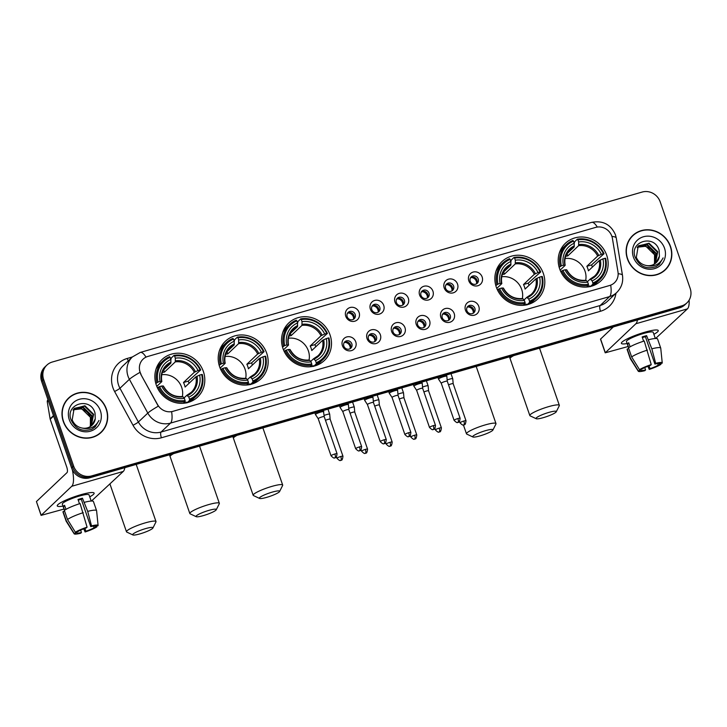 <?xml version="1.0" encoding="UTF-8"?>
<svg xmlns="http://www.w3.org/2000/svg" width="727" height="727" viewBox="0 0 727 727"><rect width="100%" height="100%" fill="white"/><g stroke="black" fill="none" stroke-linecap="round" stroke-linejoin="round"><path stroke-width="1.09" d="M559.636 268.836A25.854 24.173 46.6 0 0 600.947 280.84A25.854 24.173 46.6 0 0 606.718 255.268A25.854 24.173 46.6 0 0 565.406 243.272A25.854 24.173 46.6 0 0 559.636 268.836M219.636 366.808A25.854 24.173 46.6 0 0 260.957 378.803A25.854 24.173 46.6 0 0 266.727 353.24A25.854 24.173 46.6 0 0 225.406 341.245A25.854 24.173 46.6 0 0 219.636 366.808M282.985 348.551A25.854 24.173 46.6 0 0 324.297 360.556A25.854 24.173 46.6 0 0 330.067 334.983A25.854 24.173 46.6 0 0 288.755 322.988A25.854 24.173 46.6 0 0 282.985 348.551M496.287 287.092A25.854 24.173 46.6 0 0 537.607 299.088A25.854 24.173 46.6 0 0 543.378 273.525A25.854 24.173 46.6 0 0 502.057 261.529A25.854 24.173 46.6 0 0 496.287 287.092M156.296 385.065A25.854 24.173 46.6 0 0 197.608 397.06A25.854 24.173 46.6 0 0 203.378 371.497A25.854 24.173 46.6 0 0 162.066 359.492A25.854 24.173 46.6 0 0 156.296 385.065M355.757 341.863A7.315 6.843 -133.4 0 1 351.459 350.614A7.315 6.843 -133.4 0 1 342.426 345.707A7.315 6.843 -133.4 0 1 346.724 336.955A7.315 6.843 -133.4 0 1 355.757 341.863M343.835 346.125A4.389 4.108 46.6 0 0 350.85 348.16A4.389 4.108 46.6 0 0 351.832 343.826A4.389 4.108 46.6 0 0 344.816 341.781A4.389 4.108 46.6 0 0 343.835 346.125M380.366 334.774A7.315 6.843 -133.4 0 1 376.068 343.526A7.315 6.843 -133.4 0 1 367.035 338.609A7.315 6.843 -133.4 0 1 371.333 329.858A7.315 6.843 -133.4 0 1 380.366 334.774M368.444 339.036A4.389 4.108 46.6 0 0 375.459 341.072A4.389 4.108 46.6 0 0 376.441 336.728A4.389 4.108 46.6 0 0 369.425 334.693A4.389 4.108 46.6 0 0 368.444 339.036M404.975 327.677A7.315 6.843 -133.4 0 1 400.677 336.437A7.315 6.843 -133.4 0 1 391.644 331.521A7.315 6.843 -133.4 0 1 395.942 322.77A7.315 6.843 -133.4 0 1 404.975 327.677M393.053 331.948A4.389 4.108 46.6 0 0 400.068 333.984A4.389 4.108 46.6 0 0 401.05 329.64A4.389 4.108 46.6 0 0 394.034 327.604A4.389 4.108 46.6 0 0 393.053 331.948M429.584 320.589A7.315 6.843 -133.4 0 1 425.286 329.34A7.315 6.843 -133.4 0 1 416.253 324.433A7.315 6.843 -133.4 0 1 420.551 315.682A7.315 6.843 -133.4 0 1 429.584 320.589M417.661 324.851A4.389 4.108 46.6 0 0 424.677 326.886A4.389 4.108 46.6 0 0 425.658 322.552A4.389 4.108 46.6 0 0 418.643 320.516A4.389 4.108 46.6 0 0 417.661 324.851M454.193 313.501A7.315 6.843 -133.4 0 1 449.895 322.252A7.315 6.843 -133.4 0 1 440.862 317.335A7.315 6.843 -133.4 0 1 445.16 308.584A7.315 6.843 -133.4 0 1 454.193 313.501M442.27 317.763A4.389 4.108 46.6 0 0 449.286 319.798A4.389 4.108 46.6 0 0 450.267 315.454A4.389 4.108 46.6 0 0 443.252 313.419A4.389 4.108 46.6 0 0 442.27 317.763M478.802 306.412A7.315 6.843 -133.4 0 1 474.504 315.164A7.315 6.843 -133.4 0 1 465.471 310.247A7.315 6.843 -133.4 0 1 469.769 301.496A7.315 6.843 -133.4 0 1 478.802 306.412M466.879 310.674A4.389 4.108 46.6 0 0 473.895 312.71A4.389 4.108 46.6 0 0 474.876 308.366A4.389 4.108 46.6 0 0 467.861 306.331A4.389 4.108 46.6 0 0 466.879 310.674M359.102 312.446A7.315 6.843 -133.4 0 1 354.803 321.198A7.315 6.843 -133.4 0 1 345.77 316.29A7.315 6.843 -133.4 0 1 350.069 307.53A7.315 6.843 -133.4 0 1 359.102 312.446M347.179 316.708A4.389 4.108 46.6 0 0 354.194 318.744A4.389 4.108 46.6 0 0 355.176 314.409A4.389 4.108 46.6 0 0 348.16 312.365A4.389 4.108 46.6 0 0 347.179 316.708M383.711 305.358A7.315 6.843 -133.4 0 1 379.412 314.109A7.315 6.843 -133.4 0 1 370.379 309.193A7.315 6.843 -133.4 0 1 374.678 300.442A7.315 6.843 -133.4 0 1 383.711 305.358M371.788 309.62A4.389 4.108 46.6 0 0 378.803 311.656A4.389 4.108 46.6 0 0 379.785 307.312A4.389 4.108 46.6 0 0 372.769 305.276A4.389 4.108 46.6 0 0 371.788 309.62M408.32 298.261A7.315 6.843 -133.4 0 1 404.021 307.021A7.315 6.843 -133.4 0 1 394.988 302.105A7.315 6.843 -133.4 0 1 399.287 293.354A7.315 6.843 -133.4 0 1 408.32 298.261M396.397 302.523A4.389 4.108 46.6 0 0 403.412 304.568A4.389 4.108 46.6 0 0 404.394 300.224A4.389 4.108 46.6 0 0 397.378 298.188A4.389 4.108 46.6 0 0 396.397 302.523M432.928 291.173A7.315 6.843 -133.4 0 1 428.63 299.924A7.315 6.843 -133.4 0 1 419.597 295.017A7.315 6.843 -133.4 0 1 423.896 286.265A7.315 6.843 -133.4 0 1 432.928 291.173M421.006 295.435A4.389 4.108 46.6 0 0 428.021 297.47A4.389 4.108 46.6 0 0 429.003 293.135A4.389 4.108 46.6 0 0 421.987 291.091A4.389 4.108 46.6 0 0 421.006 295.435M457.537 284.084A7.315 6.843 -133.4 0 1 453.239 292.836A7.315 6.843 -133.4 0 1 444.206 287.919A7.315 6.843 -133.4 0 1 448.504 279.168A7.315 6.843 -133.4 0 1 457.537 284.084M445.615 288.346A4.389 4.108 46.6 0 0 452.63 290.382A4.389 4.108 46.6 0 0 453.612 286.038A4.389 4.108 46.6 0 0 446.596 284.003A4.389 4.108 46.6 0 0 445.615 288.346M482.146 276.987A7.315 6.843 -133.4 0 1 477.848 285.747A7.315 6.843 -133.4 0 1 468.815 280.831A7.315 6.843 -133.4 0 1 473.113 272.08A7.315 6.843 -133.4 0 1 482.146 276.987M470.224 281.258A4.389 4.108 46.6 0 0 477.239 283.294A4.389 4.108 46.6 0 0 478.221 278.95A4.389 4.108 46.6 0 0 471.205 276.914A4.389 4.108 46.6 0 0 470.224 281.258M344.253 342.453A4.389 4.108 -133.4 0 1 350.15 348.687M368.862 335.365A4.389 4.108 -133.4 0 1 374.759 341.599M393.471 328.268A4.389 4.108 -133.4 0 1 399.368 334.502M418.08 321.18A4.389 4.108 -133.4 0 1 423.977 327.414M442.688 314.091A4.389 4.108 -133.4 0 1 448.586 320.325M467.297 306.994A4.389 4.108 -133.4 0 1 473.195 313.228M347.597 313.037A4.389 4.108 -133.4 0 1 353.495 319.271M372.206 305.94A4.389 4.108 -133.4 0 1 378.104 312.183M396.815 298.852A4.389 4.108 -133.4 0 1 402.713 305.086M421.424 291.763A4.389 4.108 -133.4 0 1 427.322 297.997M446.033 284.675A4.389 4.108 -133.4 0 1 451.93 290.909M470.642 277.578A4.389 4.108 -133.4 0 1 476.539 283.812M141.038 374.278A13.177 12.314 -133.4 0 1 140.111 372.188A13.177 12.314 -133.4 0 1 143.055 359.165A13.177 12.314 -133.4 0 1 147.854 356.439L595.604 227.415A13.177 12.314 -133.4 0 1 612.416 238.447L617.977 271.907A13.177 12.314 -133.4 0 1 614.479 282.748A13.177 12.314 -133.4 0 1 609.68 285.475L172.89 411.337A13.177 12.314 -133.4 0 1 157.559 404.575L140.856 374.45L139.511 370.425M63.294 421.469A23.664 22.119 46.6 0 0 101.108 432.447A23.664 22.119 46.6 0 0 106.387 409.047A23.664 22.119 46.6 0 0 68.574 398.069A23.664 22.119 46.6 0 0 63.294 421.469M100.59 432.91A23.664 22.119 46.6 0 0 102.916 430.102M627.437 258.912A23.664 22.119 46.6 0 0 665.241 269.89A23.664 22.119 46.6 0 0 670.521 246.489A23.664 22.119 46.6 0 0 632.717 235.512A23.664 22.119 46.6 0 0 627.437 258.912M664.732 270.353A23.664 22.119 46.6 0 0 667.059 267.545M46.919 365.063L44.901 366.971A14.64 13.686 46.6 0 0 41.639 381.448L71.6 467.988A14.64 13.686 46.6 0 0 89.657 477.812L679.563 307.83L680.572 306.876A14.64 13.686 46.6 0 0 685.897 303.841A14.64 13.686 46.6 0 1 680.572 306.876L90.666 476.857L680.572 306.876L681.581 305.922A14.64 13.686 46.6 0 0 686.906 302.895A14.64 13.686 46.6 0 0 690.168 288.419L660.207 201.879A14.64 13.686 46.6 0 0 642.15 192.055L52.244 362.037A14.64 13.686 46.6 0 0 46.919 365.063A14.64 13.686 46.6 0 0 43.647 379.539L73.618 466.08A14.64 13.686 46.6 0 0 91.675 475.903L681.581 305.922M71.6 467.988L72.609 467.034A14.64 13.686 46.6 0 0 90.666 476.857A14.64 13.686 46.6 0 1 72.609 467.034L42.639 380.494L72.609 467.034L73.618 466.08M45.91 366.017A14.64 13.686 46.6 0 0 42.639 380.494A14.64 13.686 46.6 0 1 45.91 366.017M618.15 273.734A17.075 3.544 -9.4 0 1 622.476 275.324C623.412 282.003 621.494 287.738 616.714 292.536A19.511 18.248 -133.4 0 1 609.617 296.58A17.075 5.462 73.9 0 0 610.698 285.193L171.608 411.718A17.075 5.462 -106.1 0 1 170.518 423.105A19.511 18.248 -133.4 0 1 147.808 413.09A17.075 1.654 -28.6 0 1 158.304 406.175L140.856 374.45M635.153 233.83A23.664 22.119 46.6 0 0 632.217 236.002M71.019 396.388A23.664 22.119 46.6 0 0 68.084 398.55M679.563 307.83A14.64 13.686 46.6 0 0 684.898 304.795L686.906 302.895M68.747 398.251A23.418 21.892 46.6 0 0 63.522 421.406A23.418 21.892 46.6 0 0 100.935 432.265A23.418 21.892 46.6 0 0 106.16 409.11A23.418 21.892 46.6 0 0 68.747 398.251L67.738 399.196A23.418 21.892 46.6 0 0 65.757 401.368M90.457 417.452A12.195 11.405 46.6 0 0 90.412 417.298L90.357 426.367M73.881 408.919L83.305 407.265L92.011 415.78L90.375 426.549M73.7 409.137L82.905 407.647L91.611 416.162L90.139 426.694M82.124 428.058A12.195 11.405 46.6 0 0 91.965 425.304A12.195 11.405 46.6 0 0 95.264 418.779L95.028 413.1C90.621 396.17 64.803 403.939 71.001 419.688C75.335 429.03 82.287 432.202 91.856 429.221L95.137 426.922L98.972 420.46C95.346 427.222 89.73 429.757 82.124 428.058C77.389 427.067 74.081 424.35 72.2 419.915L74.072 408.701L84.905 405.757L93.61 414.272L91.266 425.913M74.436 408.31L84.505 406.129L93.21 414.644L91.048 426.077M95.264 418.779L91.884 425.386M73.2 409.81L81.715 408.783L90.412 417.298A12.195 11.405 46.6 0 0 75.49 409.074L73.045 410.046M69.292 419.733A17.075 15.967 46.6 0 0 90.357 431.202A17.075 15.967 46.6 0 0 100.39 410.773A17.075 15.967 46.6 0 0 79.316 399.314A17.075 15.967 46.6 0 0 69.292 419.733M97.654 435.082A23.418 21.892 46.6 0 0 99.926 433.219L100.935 432.265M98.972 420.46L95.046 427.013M62.995 506.101A19.511 3.017 -19.1 0 1 57.669 504.883A19.511 3.017 -19.1 0 1 80.724 494.751A19.511 3.017 -19.1 0 1 93.174 492.588A19.511 3.017 -19.1 0 1 89.739 496.841A19.511 3.017 -19.1 0 0 94.128 493.124A19.511 3.017 -19.1 0 0 80.724 494.751A19.511 3.017 -19.1 0 0 57.251 505.892A19.511 3.017 -19.1 0 0 62.995 506.101M72.282 469.624A19.511 6.243 73.9 0 1 71.746 486.281L41.085 515.379L64.021 509.054M124.817 467.679A19.511 6.243 73.9 0 1 123.272 471.441L91.475 501.03M41.085 515.379L36.432 501.557L67.011 472.623A4.88 1.563 -106.1 0 0 66.693 466.879L50.199 419.252A2.435 2.281 -133.4 0 1 50.099 418.843L47.282 401.904A2.435 2.281 -133.4 0 1 47.937 399.895L48 399.832M80.615 530.137L81.442 532.518A9.76 1.509 -19.1 0 1 76.88 532.764A9.76 1.509 -19.1 0 1 76.871 532.646L76.608 531.891M67.502 519.487L75.39 532.246L78.125 531.455A9.76 1.509 -19.1 0 1 86.313 527.902L87.086 527.175L80.097 503.557A16.103 2.49 -19.1 0 0 64.349 510.381L67.502 519.487A16.103 2.49 -19.1 0 1 83.251 512.662M79.488 503.747L78.007 499.485A14.149 2.19 -19.1 0 1 80.288 498.786A14.149 2.19 -19.1 0 1 82.451 498.204L87.694 511.381L91.529 525.894L90.757 526.63L81.297 499.295A9.76 1.509 160.9 0 0 79.152 499.858A9.76 1.509 160.9 0 0 78.234 500.131M64.458 510.309L62.322 504.138A14.149 2.19 -19.1 0 1 79.334 496.059A14.149 2.19 -19.1 0 1 89.057 494.878L91.193 501.048M84.541 502.275A16.103 2.49 -19.1 0 1 93.429 501.53L96.582 510.636A16.103 2.49 -19.1 0 1 96.6 510.727L98.1 525.494A12.686 1.963 -19.1 0 1 98.063 525.712L95.255 526.275M87.694 511.381A16.103 2.49 -19.1 0 1 96.582 510.636M75.39 532.246A12.686 1.963 -19.1 0 1 87.086 527.175M91.529 525.894A12.686 1.963 -19.1 0 1 98.1 525.494M93.529 526.121L94.074 527.693L96.8 526.902L96.718 526.103M96.8 526.902A12.686 1.963 -19.1 0 1 85.104 531.973L85.886 531.237L84.895 528.393M83.732 528.829L85.104 531.973M90.757 526.63A9.76 1.509 -19.1 0 1 95.319 526.375A9.76 1.509 -19.1 0 1 95.328 526.502M94.074 527.693A9.76 1.509 -19.1 0 1 85.886 531.237M65.975 509.354L64.576 505.301A14.149 2.19 -19.1 0 0 63.313 506.492L64.603 510.209M81.442 532.518L80.67 533.254A12.686 1.963 -19.1 0 1 74.145 533.791L66.193 521.259A16.103 2.49 -19.1 0 1 66.157 521.177L62.995 512.062A16.103 2.49 -19.1 0 1 63.095 511.572L66.248 520.677L74.136 533.436L76.871 532.646M64.612 511.126L63.095 511.572M66.157 521.177A16.103 2.49 -19.1 0 1 66.248 520.677M63.313 506.492L64.839 506.056M81.297 499.295L82.451 498.204M632.881 235.693A23.418 21.892 46.6 0 0 627.655 258.848A23.418 21.892 46.6 0 0 665.078 269.708A23.418 21.892 46.6 0 0 670.303 246.553A23.418 21.892 46.6 0 0 632.881 235.693L631.881 236.648A23.418 21.892 46.6 0 0 629.9 238.81M637.343 247.253L645.849 246.226L654.554 254.741L654.5 263.81M654.6 254.895A12.195 11.405 46.6 0 0 654.545 254.741A12.195 11.405 46.6 0 0 639.633 246.517L637.188 247.489M638.015 246.362L647.448 244.708L656.154 253.223L654.518 263.992M637.843 246.58L647.048 245.09L655.754 253.605L654.282 264.137M646.258 265.5A12.195 11.405 46.6 0 0 656.108 262.747A12.195 11.405 46.6 0 0 659.407 256.222L659.171 250.542C654.763 233.612 628.946 241.382 635.144 257.131C639.478 266.473 646.43 269.653 655.999 266.664L659.28 264.364L663.115 257.903C659.489 264.664 653.864 267.2 646.258 265.5C641.523 264.51 638.215 261.793 636.334 257.358L638.206 246.144L649.047 243.2L657.744 251.715L655.409 263.356M638.579 245.753L648.648 243.581L657.344 252.087L655.191 263.528M659.407 256.222L656.027 262.829M633.435 257.176A17.075 15.967 46.6 0 0 654.5 268.645A17.075 15.967 46.6 0 0 664.523 248.225A17.075 15.967 46.6 0 0 643.459 236.757A17.075 15.967 46.6 0 0 633.435 257.176M661.797 272.525A23.418 21.892 46.6 0 0 664.069 270.662L665.078 269.708M663.115 257.903L659.189 264.455M140.047 533.854A10.732 1.663 160.9 0 0 152.924 528.011A10.732 1.663 160.9 0 0 145.582 528.611A10.732 1.663 160.9 0 0 132.887 534.945A10.732 1.663 160.9 0 0 140.047 533.854M132.887 534.945L126.789 532.082A15.612 2.417 -19.1 0 1 126.489 531.782A15.612 2.417 -19.1 0 1 145.264 522.867A15.612 2.417 -19.1 0 1 155.996 521.568A15.612 2.417 -19.1 0 1 155.932 521.986L152.924 528.011M182.368 396.524A18.048 16.875 46.6 0 0 181.677 387.355A18.048 16.875 46.6 0 0 161.757 374.741M189.529 399.196L189.593 400.35A24.2 22.619 46.6 0 0 196.217 396.088A24.2 22.619 46.6 0 0 202.297 374.478L201.652 374.496A23.228 21.71 46.6 0 1 189.529 399.196L188.793 397.087A20.983 19.611 46.6 0 0 199.598 375.087L195.899 376.822L185.085 387.055A18.048 16.875 46.6 0 0 184.449 384.737A18.048 16.875 46.6 0 0 183.504 382.502L194.318 372.269L198.026 370.534A20.983 19.611 46.6 0 0 175.325 358.184L174.598 356.076A23.228 21.71 46.6 0 1 200.079 369.943L200.716 369.925A24.2 22.619 46.6 0 0 174.026 355.394L174.598 356.076M184.013 397.96L186.83 395.297L188.793 397.087M170.89 359.638L171.336 357.948L174.026 355.394M200.716 369.925L188.202 381.148A23.173 21.665 -133.4 0 1 189.075 383.283M186.903 402.903L186.366 402.131L185.394 403.04M187.702 402.558A24.2 22.619 46.6 0 0 193.527 398.641L196.217 396.088M189.593 400.35L187.103 402.703M183.404 403.276L185.149 401.631L185.085 400.477A23.228 21.71 46.6 0 1 159.604 386.61L158.459 387.109A24.2 22.619 46.6 0 0 185.149 401.631M158.459 387.109L157.514 388M200.079 369.943L198.026 370.534M199.598 375.087L201.652 374.496M159.604 386.61L161.658 386.019A20.983 19.611 46.6 0 0 184.358 398.369L185.085 400.477M175.325 358.184L175.262 361.901L164.447 372.133L163.684 369.934M184.358 398.369L183.059 396.824A18.766 17.539 46.6 0 1 163.112 385.973L161.658 386.019M186.83 395.297L187.502 395.552A18.766 17.539 46.6 0 0 196.999 376.213M183.059 396.824L182.386 396.578L183.059 396.824M155.823 383.556L158.023 382.057A23.228 21.71 46.6 0 1 170.154 357.357L169.582 356.675A24.2 22.619 46.6 0 0 162.957 360.937L160.258 363.482A24.2 22.619 46.6 0 0 156.032 369.089M162.957 360.937A24.2 22.619 46.6 0 0 156.878 382.556M170.154 357.357L170.881 359.465A20.983 19.611 46.6 0 0 160.076 381.466L158.023 382.057M163.266 370.325L170.818 363.182L170.881 359.465M160.076 381.466L161.748 381.657L156.778 386.355M171.036 362.082A18.766 17.539 46.6 0 0 161.539 381.421L161.748 381.657M162.321 372.578A18.048 16.875 -133.4 0 1 164.447 372.133M188.202 381.148L183.504 382.502M203.396 515.597A10.732 1.663 160.9 0 0 216.264 509.754A10.732 1.663 160.9 0 0 208.931 510.363A10.732 1.663 160.9 0 0 196.226 516.697A10.732 1.663 160.9 0 0 203.396 515.597M196.226 516.697L190.138 513.825A15.612 2.417 -19.1 0 1 189.829 513.535A15.612 2.417 -19.1 0 1 208.613 504.611A15.612 2.417 -19.1 0 1 219.336 503.32A15.612 2.417 -19.1 0 1 219.281 503.738L216.264 509.754M245.717 378.276A18.048 16.875 46.6 0 0 245.017 369.098A18.048 16.875 46.6 0 0 225.106 356.484M252.869 380.948L252.932 382.102A24.2 22.619 46.6 0 0 259.566 377.84A24.2 22.619 46.6 0 0 265.637 356.221L265.001 356.239A23.228 21.71 46.6 0 1 252.869 380.948L252.142 378.84A20.983 19.611 46.6 0 0 262.947 356.839L259.239 358.575L248.425 368.807A18.048 16.875 46.6 0 0 247.789 366.481A18.048 16.875 46.6 0 0 246.853 364.245L257.667 354.013L261.366 352.277A20.983 19.611 46.6 0 0 238.665 339.927L237.938 337.819A23.228 21.71 46.6 0 1 263.419 351.686L264.065 351.668A24.2 22.619 46.6 0 0 237.365 337.146L237.938 337.819M247.353 379.712L250.17 377.04L252.142 378.84M234.239 341.39L234.676 339.691L237.365 337.146M264.065 351.668L251.551 362.891A23.173 21.665 -133.4 0 1 252.414 365.027M250.242 384.647L249.706 383.874L248.743 384.792M251.042 384.301A24.2 22.619 46.6 0 0 256.867 380.385L259.566 377.84M252.932 382.102L250.452 384.456M246.753 385.028L248.498 383.383L248.425 382.229A23.228 21.71 46.6 0 1 222.944 368.362L221.799 368.853A24.2 22.619 46.6 0 0 248.498 383.383M221.799 368.853L220.854 369.743M263.419 351.686L261.366 352.277M262.947 356.839L265.001 356.239M222.944 368.362L224.997 367.771A20.983 19.611 46.6 0 0 247.698 380.121L248.425 382.229M238.665 339.927L238.601 343.644L227.796 353.876L227.033 351.677M247.698 380.121L246.408 378.576A18.766 17.539 46.6 0 1 226.46 367.726L224.997 367.771M250.17 377.04L250.851 377.295A18.766 17.539 46.6 0 0 260.339 357.957M246.408 378.576L245.726 378.322L246.408 378.576M219.163 365.299L221.362 363.809A23.228 21.71 46.6 0 1 233.494 339.1L232.931 338.428A24.2 22.619 46.6 0 0 226.297 342.69L223.607 345.234A24.2 22.619 46.6 0 0 219.372 350.832M226.297 342.69A24.2 22.619 46.6 0 0 220.226 364.3M233.494 339.1L234.221 341.208A20.983 19.611 46.6 0 0 223.425 363.209L221.362 363.809M226.615 352.077L234.167 344.925L234.221 341.208M223.425 363.209L225.097 363.4L220.127 368.098M234.376 343.835A18.766 17.539 46.6 0 0 224.879 363.173L225.097 363.4M225.661 354.322A18.048 16.875 -133.4 0 1 227.796 353.876M251.551 362.891L246.853 364.245M266.736 497.35A10.732 1.663 160.9 0 0 279.604 491.507A10.732 1.663 160.9 0 0 272.271 492.106A10.732 1.663 160.9 0 0 259.575 498.44A10.732 1.663 160.9 0 0 266.736 497.35M259.575 498.44L253.478 495.578A15.612 2.417 -19.1 0 1 253.178 495.278A15.612 2.417 -19.1 0 1 271.953 486.363A15.612 2.417 -19.1 0 1 282.685 485.063A15.612 2.417 -19.1 0 1 282.621 485.482L279.604 491.507M309.057 360.019A18.048 16.875 46.6 0 0 308.366 350.85A18.048 16.875 46.6 0 0 288.446 338.237M316.218 362.691L316.281 363.845A24.2 22.619 46.6 0 0 322.906 359.583A24.2 22.619 46.6 0 0 328.986 337.973L328.34 337.991A23.228 21.71 46.6 0 1 316.218 362.691L315.482 360.583A20.983 19.611 46.6 0 0 326.287 338.582L322.588 340.318L311.774 350.55A18.048 16.875 46.6 0 0 311.129 348.233A18.048 16.875 46.6 0 0 310.193 345.997L321.007 335.765L324.705 334.029A20.983 19.611 46.6 0 0 302.014 321.679L301.278 319.571A23.228 21.71 46.6 0 1 326.768 333.439L327.404 333.42A24.2 22.619 46.6 0 0 300.714 318.889L301.278 319.571M310.702 361.455L313.51 358.793L315.482 360.583M297.579 323.133L298.015 321.443L300.714 318.889M327.404 333.42L314.891 344.643A23.173 21.665 -133.4 0 1 315.763 346.779M313.582 366.399L313.055 365.626L312.083 366.535M314.391 366.054A24.2 22.619 46.6 0 0 320.216 362.137L322.906 359.583M316.281 363.845L313.791 366.199M310.093 366.772L311.838 365.127L311.774 363.973A23.228 21.71 46.6 0 1 286.284 350.105L285.138 350.605A24.2 22.619 46.6 0 0 311.838 365.127M285.138 350.605L284.202 351.495M326.768 333.439L324.705 334.029M326.287 338.582L328.34 337.991M286.284 350.105L288.346 349.514A20.983 19.611 46.6 0 0 311.038 361.864L311.774 363.973M302.014 321.679L301.95 325.396L291.136 335.629L290.373 333.42M311.038 361.864L309.747 360.319A18.766 17.539 46.6 0 1 289.8 349.469L288.346 349.514M313.51 358.793L314.191 359.047A18.766 17.539 46.6 0 0 323.688 339.709M309.747 360.319L309.075 360.074L309.747 360.319M282.512 347.043L284.711 345.552A23.228 21.71 46.6 0 1 296.843 320.852L296.271 320.171A24.2 22.619 46.6 0 0 289.646 324.433L286.947 326.977A24.2 22.619 46.6 0 0 282.721 332.584M289.646 324.433A24.2 22.619 46.6 0 0 283.566 346.052M296.843 320.852L297.57 322.961A20.983 19.611 46.6 0 0 286.765 344.962L284.711 345.552M289.955 333.82L297.507 326.677L297.57 322.961M286.765 344.962L288.437 345.152L283.466 349.851M297.716 325.578A18.766 17.539 46.6 0 0 288.228 344.916L288.437 345.152M289.01 336.074A18.048 16.875 -133.4 0 1 291.136 335.629M314.891 344.643L310.193 345.997M480.047 435.882A10.732 1.663 160.9 0 0 492.915 430.039A10.732 1.663 160.9 0 0 485.581 430.648A10.732 1.663 160.9 0 0 472.877 436.982A10.732 1.663 160.9 0 0 480.047 435.882M472.877 436.982L466.789 434.11A15.612 2.417 -19.1 0 1 466.48 433.819A15.612 2.417 -19.1 0 1 485.263 424.895A15.612 2.417 -19.1 0 1 495.987 423.605A15.612 2.417 -19.1 0 1 495.932 424.023L492.915 430.039M522.368 298.552A18.048 16.875 46.6 0 0 521.668 289.382A18.048 16.875 46.6 0 0 501.757 276.769M529.52 301.232L529.583 302.387A24.2 22.619 46.6 0 0 536.217 298.125A24.2 22.619 46.6 0 0 542.287 276.505L541.651 276.524A23.228 21.71 46.6 0 1 529.52 301.232L528.793 299.124A20.983 19.611 46.6 0 0 539.598 277.114L535.89 278.85L525.076 289.082A18.048 16.875 46.6 0 0 524.44 286.765A18.048 16.875 46.6 0 0 523.504 284.53L534.318 274.297L538.016 272.561A20.983 19.611 46.6 0 0 515.316 260.211L514.589 258.103A23.228 21.71 46.6 0 1 540.07 271.971L540.715 271.953A24.2 22.619 46.6 0 0 514.016 257.431L514.589 258.103M524.003 299.987L526.821 297.325L528.793 299.124M510.89 261.665L511.326 259.975L514.016 257.431M540.715 271.953L528.202 283.176A23.173 21.665 -133.4 0 1 529.065 285.311M526.893 304.931L526.357 304.159L525.394 305.076M527.693 304.586A24.2 22.619 46.6 0 0 533.518 300.669L536.217 298.125M529.583 302.387L527.102 304.731M523.404 305.313L525.148 303.659L525.076 302.505A23.228 21.71 46.6 0 1 499.594 288.646L498.449 289.137A24.2 22.619 46.6 0 0 525.148 303.659M498.449 289.137L497.504 290.028M540.07 271.971L538.016 272.561M539.598 277.114L541.651 276.524M499.594 288.646L501.648 288.056A20.983 19.611 46.6 0 0 524.349 300.396L525.076 302.505M515.316 260.211L515.252 263.928L504.447 274.161L503.684 271.962M524.349 300.396L523.058 298.861A18.766 17.539 46.6 0 1 503.111 288.01L501.648 288.056M526.821 297.325L527.502 297.579A18.766 17.539 46.6 0 0 536.989 278.241M523.058 298.861L522.377 298.606L523.058 298.861M495.814 285.584L498.022 284.084A23.228 21.71 46.6 0 1 510.145 259.385L509.582 258.712A24.2 22.619 46.6 0 0 502.948 262.965L500.258 265.519A24.2 22.619 46.6 0 0 496.023 271.116M502.948 262.965A24.2 22.619 46.6 0 0 496.877 284.584M510.145 259.385L510.872 261.493A20.983 19.611 46.6 0 0 500.076 283.494L498.022 284.084M503.266 272.352L510.817 265.21L510.872 261.493M500.076 283.494L501.748 283.684L496.777 288.383M511.026 264.119A18.766 17.539 46.6 0 0 501.53 283.448L501.748 283.684M502.312 274.606A18.048 16.875 -133.4 0 1 504.447 274.161M528.202 283.176L523.504 284.53M543.387 417.634A10.732 1.663 160.9 0 0 556.255 411.791A10.732 1.663 160.9 0 0 548.921 412.391A10.732 1.663 160.9 0 0 536.226 418.725A10.732 1.663 160.9 0 0 543.387 417.634M536.226 418.725L530.128 415.862A15.612 2.417 -19.1 0 1 529.829 415.562A15.612 2.417 -19.1 0 1 548.603 406.647A15.612 2.417 -19.1 0 1 559.336 405.348A15.612 2.417 -19.1 0 1 559.272 405.766L556.255 411.791M585.708 280.304A18.048 16.875 46.6 0 0 585.017 271.135A18.048 16.875 46.6 0 0 565.097 258.521M592.868 282.976L592.932 284.13A24.2 22.619 46.6 0 0 599.557 279.868A24.2 22.619 46.6 0 0 605.636 258.258L604.991 258.276A23.228 21.71 46.6 0 1 592.868 282.976L592.132 280.867A20.983 19.611 46.6 0 0 602.937 258.867L599.239 260.602L588.425 270.835A18.048 16.875 46.6 0 0 587.779 268.508A18.048 16.875 46.6 0 0 586.843 266.282L597.658 256.049L601.356 254.314A20.983 19.611 46.6 0 0 578.665 241.964L577.929 239.855A23.228 21.71 46.6 0 1 603.419 253.714L604.055 253.696A24.2 22.619 46.6 0 0 577.365 239.174L577.929 239.855M587.352 281.74L590.16 279.077L592.132 280.867M574.23 243.418L574.666 241.727L577.365 239.174M604.055 253.696L591.542 264.928A23.173 21.665 -133.4 0 1 592.414 267.063M590.233 286.674L589.706 285.911L588.734 286.82M591.042 286.329A24.2 22.619 46.6 0 0 596.867 282.421L599.557 279.868M592.932 284.13L590.442 286.483M586.744 287.056L588.488 285.411L588.425 284.257A23.228 21.71 46.6 0 1 562.934 270.389L561.789 270.889A24.2 22.619 46.6 0 0 588.488 285.411M561.789 270.889L560.853 271.78M603.419 253.714L601.356 254.314M602.937 258.867L604.991 258.276M562.934 270.389L564.997 269.799A20.983 19.611 46.6 0 0 587.689 282.149L588.425 284.257M578.665 241.964L578.601 245.681L567.787 255.913L567.024 253.705M587.689 282.149L586.398 280.604A18.766 17.539 46.6 0 1 566.451 269.753L564.997 269.799M590.16 279.077L590.842 279.322A18.766 17.539 46.6 0 0 600.338 259.993M586.398 280.604L585.726 280.358L586.398 280.604M559.163 267.327L561.362 265.837A23.228 21.71 46.6 0 1 573.494 241.137L572.921 240.455A24.2 22.619 46.6 0 0 566.297 244.717L563.598 247.262A24.2 22.619 46.6 0 0 559.372 252.869M566.297 244.717A24.2 22.619 46.6 0 0 560.217 266.327M573.494 241.137L574.221 243.245A20.983 19.611 46.6 0 0 563.416 265.246L561.362 265.837M566.606 254.105L574.157 246.962L574.221 243.245M563.416 265.246L565.088 265.428L560.117 270.135M574.366 245.862A18.766 17.539 46.6 0 0 564.879 265.201L565.088 265.428M565.661 256.349A18.048 16.875 -133.4 0 1 567.787 255.913M591.542 264.928L586.843 266.282M348.06 312.801L347.206 313.791M353.549 319.189A5.371 5.016 46.6 0 0 348.069 312.973M327.95 409.147L329.704 414.199A4.389 0.682 160.9 0 0 329.704 414.199A4.389 0.682 160.9 0 0 326.687 414.572A4.389 0.682 160.9 0 0 324.115 415.453M340.79 456.492A3.172 0.491 160.9 0 0 336.974 458.31C341.127 462.454 340.445 459.573 340.845 460.318A3.172 1.018 73.9 0 0 340.99 460.227A3.172 1.018 -106.1 0 0 340.79 456.492A3.172 0.491 160.9 0 1 342.962 456.229L330.131 419.161A3.172 0.491 160.9 0 0 330.131 419.161A3.172 0.491 160.9 0 0 327.95 419.424A3.172 0.491 160.9 0 0 325.487 420.315M372.669 305.713L371.815 306.703M378.158 312.101A5.371 5.016 46.6 0 0 372.678 305.885M352.559 402.058L354.313 407.111A4.389 0.682 160.9 0 0 354.313 407.111A4.389 0.682 160.9 0 0 351.295 407.474A4.389 0.682 160.9 0 0 348.724 408.356M365.399 449.404A3.172 0.491 160.9 0 0 361.583 451.222C365.736 455.356 365.054 452.485 365.454 453.23A3.172 1.018 73.9 0 0 365.599 453.139A3.172 1.018 -106.1 0 0 365.399 449.404A3.172 0.491 160.9 0 1 367.571 449.141L354.74 412.064A3.172 0.491 160.9 0 0 354.74 412.064A3.172 0.491 160.9 0 0 352.559 412.327A3.172 0.491 160.9 0 0 350.096 413.227M397.278 298.624L396.424 299.606M402.767 305.004A5.371 5.016 46.6 0 0 397.287 298.788M377.168 394.961L378.921 400.023A4.389 0.682 160.9 0 0 378.921 400.023A4.389 0.682 160.9 0 0 375.904 400.386A4.389 0.682 160.9 0 0 373.333 401.268M390.008 442.316A3.172 0.491 160.9 0 0 386.191 444.124C390.344 448.268 389.663 445.387 390.063 446.133A3.172 1.018 73.9 0 0 390.208 446.051A3.172 1.018 -106.1 0 0 390.008 442.316A3.172 0.491 160.9 0 1 392.18 442.052L379.349 404.975A3.172 0.491 160.9 0 0 379.349 404.975A3.172 0.491 160.9 0 0 377.168 405.239A3.172 0.491 160.9 0 0 374.705 406.139M421.887 291.527L421.033 292.518M427.376 297.916A5.371 5.016 46.6 0 0 421.896 291.7M401.777 387.873L403.53 392.925A4.389 0.682 160.9 0 0 403.53 392.925A4.389 0.682 160.9 0 0 400.513 393.298A4.389 0.682 160.9 0 0 397.942 394.179M414.617 435.228A3.172 0.491 160.9 0 0 410.8 437.036C414.953 441.18 414.272 438.299 414.672 439.044A3.172 1.018 73.9 0 0 414.817 438.963A3.172 1.018 -106.1 0 0 414.617 435.228A3.172 0.491 160.9 0 1 416.789 434.964L403.958 397.887A3.172 0.491 160.9 0 0 403.958 397.887A3.172 0.491 160.9 0 0 401.777 398.151A3.172 0.491 160.9 0 0 399.314 399.041M446.496 284.439L445.642 285.429M451.985 290.827A5.371 5.016 46.6 0 0 446.505 284.611M426.385 380.784L428.139 385.837A4.389 0.682 160.9 0 0 428.139 385.837A4.389 0.682 160.9 0 0 425.122 386.201A4.389 0.682 160.9 0 0 422.551 387.091M439.226 428.13A3.172 0.491 160.9 0 0 435.409 429.948C439.562 434.083 438.881 431.211 439.281 431.956A3.172 1.018 73.9 0 0 439.426 431.865A3.172 1.018 -106.1 0 0 439.226 428.13A3.172 0.491 160.9 0 1 441.398 427.867L428.567 390.79A3.172 0.491 160.9 0 0 428.567 390.79A3.172 0.491 160.9 0 0 426.385 391.053A3.172 0.491 160.9 0 0 423.923 391.953M471.105 277.35L470.251 278.332M476.594 283.73A5.371 5.016 46.6 0 0 471.114 277.514M450.994 373.696L452.748 378.749A4.389 0.682 160.9 0 0 452.748 378.749A4.389 0.682 160.9 0 0 449.731 379.112A4.389 0.682 160.9 0 0 447.16 379.994M463.835 421.042A3.172 0.491 160.9 0 0 460.018 422.85C464.171 426.994 463.49 424.123 463.89 424.859A3.172 1.018 73.9 0 0 464.035 424.777A3.172 1.018 -106.1 0 0 463.835 421.042A3.172 0.491 160.9 0 1 466.007 420.779L453.175 383.702A3.172 0.491 160.9 0 0 453.175 383.702A3.172 0.491 160.9 0 0 450.994 383.965A3.172 0.491 160.9 0 0 448.532 384.865M344.716 342.217L343.862 343.208M350.205 348.606A5.371 5.016 46.6 0 0 344.725 342.39M323.797 411.727A4.389 0.682 160.9 0 0 323.788 411.7A4.389 0.682 160.9 0 0 320.771 412.064A4.389 0.682 160.9 0 0 315.645 414.29A4.389 0.682 160.9 0 0 315.491 414.572A4.389 0.682 160.9 0 0 315.5 414.599L318.226 418.734A3.172 0.491 160.9 0 1 318.217 418.725A3.172 0.491 160.9 0 1 318.335 418.525A3.172 0.491 160.9 0 1 322.034 416.916A3.172 0.491 160.9 0 1 324.215 416.653A3.172 0.491 160.9 0 0 324.215 416.653L323.361 410.473M369.325 335.129L368.471 336.119M374.814 341.517A5.371 5.016 46.6 0 0 369.334 335.301M347.969 403.376L348.397 404.612A4.389 0.682 160.9 0 0 348.397 404.612A4.389 0.682 160.9 0 0 345.38 404.975A4.389 0.682 160.9 0 0 340.254 407.193A4.389 0.682 160.9 0 0 340.1 407.483A4.389 0.682 160.9 0 0 340.109 407.502L339.527 405.811M359.483 446.905A3.172 0.491 160.9 0 0 355.667 448.713C359.829 452.857 359.147 449.977 359.547 450.722A3.172 1.018 73.9 0 0 359.692 450.64A3.172 1.018 -106.1 0 0 359.483 446.905A3.172 0.491 160.9 0 1 361.664 446.642L348.824 409.565A3.172 0.491 160.9 0 0 348.824 409.565A3.172 0.491 160.9 0 0 346.643 409.828A3.172 0.491 160.9 0 0 342.944 411.427A3.172 0.491 160.9 0 0 342.826 411.636A3.172 0.491 160.9 0 0 342.835 411.655L340.109 407.502M393.934 328.041L393.08 329.022M399.423 334.42A5.371 5.016 46.6 0 0 393.943 328.204M372.578 396.288L373.006 397.515A4.389 0.682 160.9 0 0 373.006 397.515A4.389 0.682 160.9 0 0 369.988 397.878A4.389 0.682 160.9 0 0 364.863 400.104A4.389 0.682 160.9 0 0 364.709 400.386A4.389 0.682 160.9 0 0 364.718 400.413L364.136 398.723M384.092 439.808A3.172 0.491 160.9 0 0 380.276 441.625C384.438 445.76 383.756 442.888 384.156 443.634A3.172 1.018 73.9 0 0 384.301 443.543A3.172 1.018 -106.1 0 0 384.092 439.808A3.172 0.491 160.9 0 1 386.273 439.544L373.433 402.467A3.172 0.491 160.9 0 0 373.433 402.467A3.172 0.491 160.9 0 0 371.252 402.731A3.172 0.491 160.9 0 0 367.553 404.339A3.172 0.491 160.9 0 0 367.435 404.548A3.172 0.491 160.9 0 0 367.444 404.566L364.718 400.413M418.543 320.943L417.689 321.934M424.032 327.332A5.371 5.016 46.6 0 0 418.552 321.116M397.187 389.199L397.614 390.426A4.389 0.682 160.9 0 0 397.614 390.426A4.389 0.682 160.9 0 0 394.597 390.79A4.389 0.682 160.9 0 0 389.472 393.016A4.389 0.682 160.9 0 0 389.318 393.298A4.389 0.682 160.9 0 0 389.327 393.325L388.745 391.635M408.701 432.719A3.172 0.491 160.9 0 0 404.884 434.528C409.047 438.672 408.365 435.8 408.765 436.545A3.172 1.018 73.9 0 0 408.91 436.454A3.172 1.018 -106.1 0 0 408.701 432.719A3.172 0.491 160.9 0 1 410.882 432.456L398.042 395.379A3.172 0.491 160.9 0 0 398.042 395.379A3.172 0.491 160.9 0 0 395.861 395.642A3.172 0.491 160.9 0 0 392.162 397.251A3.172 0.491 160.9 0 0 392.044 397.451A3.172 0.491 160.9 0 0 392.053 397.469M443.152 313.855L442.298 314.846M448.641 320.243A5.371 5.016 46.6 0 0 443.161 314.028M433.31 425.631A3.172 0.491 160.9 0 0 429.493 427.44C433.655 431.584 432.974 428.703 433.374 429.448A3.172 1.018 73.9 0 0 433.519 429.366A3.172 1.018 -106.1 0 0 433.31 425.631A3.172 0.491 160.9 0 1 435.491 425.368L422.651 388.291A3.172 0.491 160.9 0 0 422.651 388.291L422.233 383.365A4.389 0.682 160.9 0 0 422.223 383.338A4.389 0.682 160.9 0 0 419.206 383.702A4.389 0.682 160.9 0 0 414.081 385.928A4.389 0.682 160.9 0 0 413.927 386.21A4.389 0.682 160.9 0 0 413.936 386.228L413.354 384.538M422.651 388.291A3.172 0.491 160.9 0 0 420.47 388.554A3.172 0.491 160.9 0 0 416.771 390.163A3.172 0.491 160.9 0 0 416.653 390.363A3.172 0.491 160.9 0 0 416.662 390.381M467.761 306.767L466.907 307.748M473.25 313.146A5.371 5.016 46.6 0 0 467.77 306.93M457.919 418.534A3.172 0.491 160.9 0 0 454.102 420.351C458.264 424.486 457.583 421.615 457.983 422.36A3.172 1.018 73.9 0 0 458.128 422.269A3.172 1.018 -106.1 0 0 457.919 418.534A3.172 0.491 160.9 0 1 460.1 418.27L447.259 381.193A3.172 0.491 160.9 0 1 447.259 381.221L446.841 376.268A4.389 0.682 160.9 0 0 446.832 376.241A4.389 0.682 160.9 0 0 443.815 376.604A4.389 0.682 160.9 0 0 438.69 378.831A4.389 0.682 160.9 0 0 438.535 379.121A4.389 0.682 160.9 0 0 438.545 379.14L441.271 383.283M447.259 381.193A3.172 0.491 160.9 0 0 445.078 381.457A3.172 0.491 160.9 0 0 441.38 383.065A3.172 0.491 160.9 0 0 441.262 383.274A3.172 0.491 160.9 0 0 441.271 383.293M627.137 343.544A19.511 3.017 -19.1 0 1 621.812 342.326A19.511 3.017 -19.1 0 1 644.858 332.194A19.511 3.017 -19.1 0 1 657.308 330.031A19.511 3.017 -19.1 0 1 653.882 334.284A19.511 3.017 -19.1 0 0 658.271 330.567A19.511 3.017 -19.1 0 0 644.858 332.194A19.511 3.017 -19.1 0 0 621.385 343.335A19.511 3.017 -19.1 0 0 627.137 343.544M637.425 319.971A19.511 6.243 73.9 0 1 635.889 323.733L605.218 352.822L628.155 346.497M689.123 300.124A19.511 6.243 73.9 0 1 687.415 308.884L655.618 338.473M605.218 352.822L600.493 339.155L613.352 326.905M644.758 367.58L645.585 369.961A9.76 1.509 -19.1 0 1 641.014 370.207A9.76 1.509 -19.1 0 1 641.005 370.088L640.751 369.334M631.645 356.93L639.533 369.689L642.268 368.898A9.76 1.509 -19.1 0 1 650.456 365.354L651.228 364.618L644.24 340.999A16.103 2.49 -19.1 0 0 628.491 347.824L631.645 356.93A16.103 2.49 -19.1 0 1 647.393 350.105M643.622 341.19L642.15 336.928A14.149 2.19 -19.1 0 1 644.422 336.237A14.149 2.19 -19.1 0 1 646.594 335.647L651.828 348.824L655.672 363.336L654.9 364.073L645.431 336.737A9.76 1.509 160.9 0 0 643.295 337.301A9.76 1.509 160.9 0 0 642.377 337.573M628.591 347.751L626.456 341.581A14.149 2.19 -19.1 0 1 643.477 333.502A14.149 2.19 -19.1 0 1 653.2 332.321L655.336 338.491M648.675 339.718A16.103 2.49 -19.1 0 1 657.562 338.973L660.725 348.079A16.103 2.49 -19.1 0 1 660.743 348.169L662.242 362.937A12.686 1.963 -19.1 0 1 662.197 363.155L659.398 363.718M651.828 348.824A16.103 2.49 -19.1 0 1 660.725 348.079M639.533 369.689A12.686 1.963 -19.1 0 1 651.228 364.618M655.672 363.336A12.686 1.963 -19.1 0 1 662.242 362.937M657.671 363.564L658.208 365.136L660.943 364.345L660.861 363.545M660.943 364.345A12.686 1.963 -19.1 0 1 649.247 369.416L650.02 368.68L649.038 365.835M647.866 366.272L649.247 369.416M654.9 364.073A9.76 1.509 -19.1 0 1 659.462 363.827A9.76 1.509 -19.1 0 1 659.471 363.945M658.208 365.136A9.76 1.509 -19.1 0 1 650.02 368.68M630.118 346.797L628.719 342.744A14.149 2.19 -19.1 0 0 627.456 343.935L628.737 347.651M645.585 369.961L644.804 370.697A12.686 1.963 -19.1 0 1 638.279 371.233L630.336 358.702A16.103 2.49 -19.1 0 1 630.291 358.62L627.137 349.505A16.103 2.49 -19.1 0 1 627.237 349.015L630.391 358.12L638.279 370.879L641.005 370.088M628.755 348.578L627.237 349.015M630.291 358.62A16.103 2.49 -19.1 0 1 630.391 358.12M627.456 343.935L628.973 343.498M645.431 336.737L646.594 335.647M615.96 293.254A24.391 22.801 -133.4 0 1 600.493 311.256L161.403 437.781A24.391 22.801 -133.4 0 1 133.014 425.259A4.88 0.473 151.4 0 0 138.375 422.023L147.808 413.09L129.397 379.321A19.511 18.248 -133.4 0 1 128.034 376.232A19.511 18.248 -133.4 0 1 132.387 356.939L122.945 365.872A19.511 18.248 46.6 0 0 118.592 385.165A19.511 18.248 46.6 0 0 119.955 388.254L138.375 422.023A19.511 18.248 46.6 0 0 161.085 432.038L600.175 305.513A19.511 18.248 46.6 0 0 607.281 301.469L616.714 292.536M139.975 372.36A17.075 1.654 -28.6 0 0 129.397 379.321L119.955 388.254A4.88 0.473 151.4 0 1 114.602 391.499A24.391 22.801 -133.4 0 1 127.216 358.466L132.332 356.984M597.285 227.06A17.075 5.462 -106.1 0 0 591.596 222.38L140.284 352.431A17.075 5.462 73.9 0 1 146 357.139M600.493 311.256A4.88 1.563 -106.1 0 1 600.175 305.513L609.617 296.58L170.518 423.105L161.085 432.038A4.88 1.563 -106.1 0 0 161.403 437.781M611.925 236.439A17.075 3.544 -9.4 0 1 616.278 238.038L622.476 275.324M133.014 425.259L114.602 391.499M43.647 379.539L41.639 381.448M91.675 475.903L89.657 477.812M127.216 358.466A4.88 1.563 -106.1 0 0 128.306 360.801M123.272 471.441L71.746 486.281M53.607 416.026L50.199 419.252M36.432 501.557L41.166 515.225M50.099 418.843L53.48 415.644M48.364 400.877L47.282 401.904M186.993 395.224A18.048 16.875 46.6 0 0 191.228 392.353A18.048 16.875 46.6 0 0 195.899 376.822M195.418 371.661A18.766 17.539 46.6 0 0 175.471 360.801M194.318 372.269A18.048 16.875 46.6 0 0 175.262 361.901M170.818 363.182A18.048 16.875 46.6 0 0 166.419 366.126C162.294 370.225 160.767 375.35 161.839 381.502M173.662 453.603A15.612 2.417 160.9 0 0 170.118 456.601L189.829 513.535M250.333 376.968A18.048 16.875 46.6 0 0 254.577 374.096A18.048 16.875 46.6 0 0 259.239 358.575M258.767 353.404A18.766 17.539 46.6 0 0 238.82 342.553M257.667 354.013A18.048 16.875 46.6 0 0 238.601 343.644M234.167 344.925A18.048 16.875 46.6 0 0 229.759 347.87C225.634 351.968 224.107 357.093 225.179 363.255M237.002 435.355A15.612 2.417 160.9 0 0 233.458 438.345L253.178 495.278M313.682 358.72A18.048 16.875 46.6 0 0 317.917 355.848A18.048 16.875 46.6 0 0 322.588 340.318M322.106 335.156A18.766 17.539 46.6 0 0 302.159 324.297M321.007 335.765A18.048 16.875 46.6 0 0 301.95 325.396M297.507 326.677A18.048 16.875 46.6 0 0 293.099 329.622C288.982 333.72 287.456 338.846 288.519 344.998M526.984 297.252A18.048 16.875 46.6 0 0 531.228 294.38A18.048 16.875 46.6 0 0 535.89 278.85M535.417 273.688A18.766 17.539 46.6 0 0 515.47 262.838M534.318 274.297A18.048 16.875 46.6 0 0 515.252 263.928M510.817 265.21A18.048 16.875 46.6 0 0 506.41 268.154C502.284 272.252 500.758 277.378 501.83 283.53M513.653 355.639A15.612 2.417 160.9 0 0 510.109 358.629L529.829 415.562M590.333 278.995A18.048 16.875 46.6 0 0 594.568 276.124A18.048 16.875 46.6 0 0 599.239 260.602M598.757 255.431A18.766 17.539 46.6 0 0 578.81 244.581M597.658 256.049A18.048 16.875 46.6 0 0 578.601 245.681M574.157 246.962A18.048 16.875 46.6 0 0 569.75 249.906C565.633 254.005 564.107 259.13 565.17 265.282M334.874 453.993A3.172 0.491 160.9 0 0 331.058 455.802C335.22 459.946 334.538 457.074 334.938 457.81A3.172 1.018 73.9 0 0 335.083 457.728A3.172 1.018 -106.1 0 0 334.874 453.993A3.172 0.491 160.9 0 1 337.055 453.73L324.215 416.653M687.415 308.884L635.889 323.733M600.575 339L605.309 352.668M616.278 238.038L615.469 234.839C610.816 224.407 602.865 220.254 591.596 222.38M140.284 352.431L132.387 356.939M136.276 464.635L155.996 521.568M191.228 392.353L186.903 395.243M182.532 396.506C174.198 397.196 167.819 393.707 163.411 386.046M109.959 484.037L126.489 531.782M169.509 454.802L170.118 456.601M199.625 446.378L219.336 503.32M254.577 374.096L250.252 376.986M245.871 378.249C237.538 378.949 231.168 375.459 226.751 367.789M232.858 436.545L233.458 438.345M262.965 428.13L282.685 485.063M317.917 355.848L313.591 358.738M309.22 360.001C300.878 360.692 294.508 357.202 290.091 349.542M476.276 366.662L495.987 423.605M531.228 294.38L526.902 297.27M522.522 298.533C514.189 299.224 507.819 295.744 503.402 288.074M463.417 424.959L466.48 433.819M509.509 356.83L510.109 358.629M539.616 348.415L559.336 405.348M594.568 276.124L590.242 279.023M585.871 280.277C577.529 280.976 571.158 277.487 566.742 269.826M330.131 419.17L329.704 414.226M336.974 458.31L336.465 456.838M342.962 456.229C342.199 462.399 340.681 459.364 340.845 460.318M354.74 412.073L354.313 407.138M361.583 451.222L361.074 449.74M367.571 449.141C366.808 455.302 365.29 452.276 365.454 453.23M379.349 404.984L378.921 400.05M386.191 444.124L385.683 442.652M392.18 442.052C391.417 448.214 389.899 445.178 390.063 446.133M403.958 397.896L403.53 392.953M410.8 437.036L410.292 435.564M416.789 434.964C416.026 441.125 414.508 438.09 414.672 439.044M428.567 390.799L428.139 385.864M435.409 429.948L434.9 428.467M441.398 427.867C440.635 434.028 439.117 431.002 439.281 431.956M453.175 383.711L452.748 378.776M460.018 422.85L459.509 421.378M466.007 420.779C465.244 426.94 463.726 423.905 463.89 424.859M314.918 412.9L315.491 414.572M331.058 455.802L318.217 418.725M337.055 453.73C336.283 459.891 334.774 456.856 334.938 457.81M348.824 409.574L348.406 404.63M355.667 448.713L342.826 411.636M361.664 446.642C360.892 452.803 359.383 449.768 359.547 450.722M373.433 402.476L373.015 397.542M380.276 441.625L367.435 404.548M386.273 439.544C385.501 445.715 383.992 442.679 384.156 443.634M398.042 395.388L397.624 390.454M404.884 434.528L392.044 397.451L389.327 393.325M410.882 432.456C410.11 438.617 408.601 435.582 408.765 436.545M421.796 382.102L422.223 383.338M429.493 427.44L416.653 390.363L413.936 386.228M435.491 425.368C434.719 431.529 433.21 428.494 433.374 429.448M446.405 375.014L446.832 376.241M437.963 377.449L438.535 379.121M454.102 420.351L441.262 383.274M460.1 418.27C459.328 424.441 457.819 421.406 457.983 422.36"/></g></svg>
